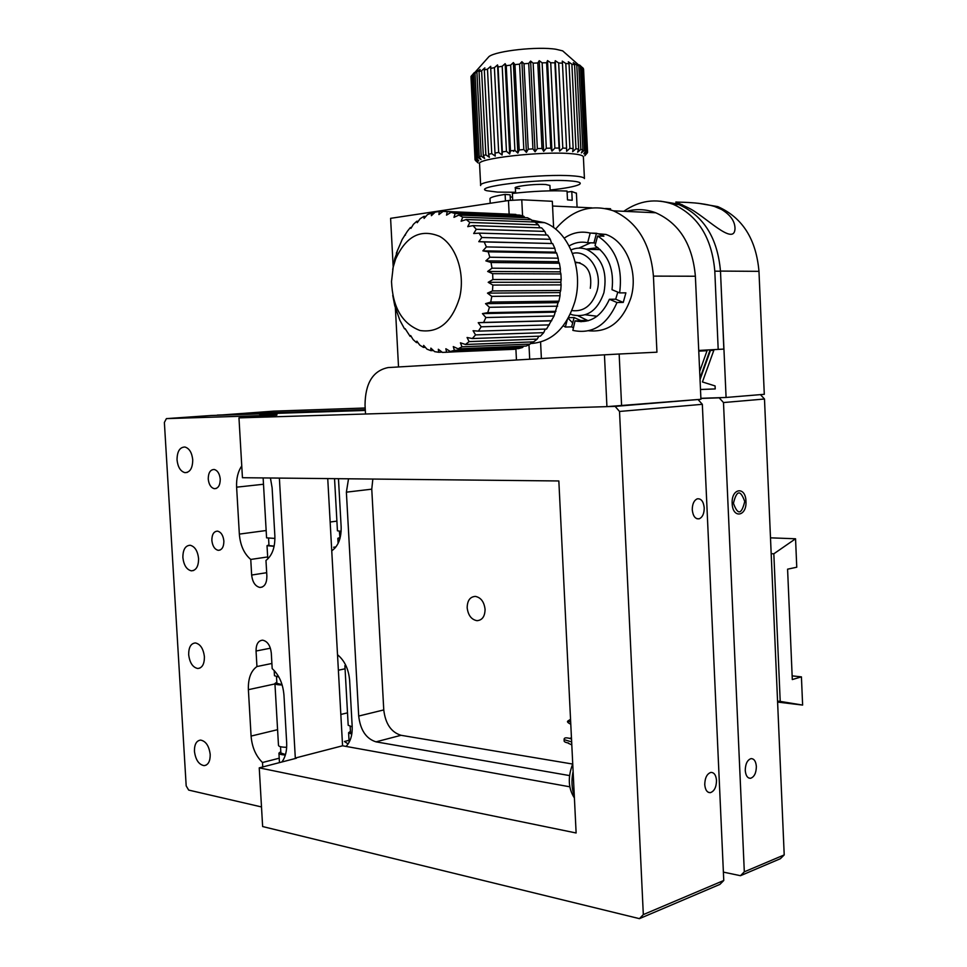<?xml version="1.0" encoding="UTF-8"?>
<svg xmlns="http://www.w3.org/2000/svg" width="967" height="967" viewBox="0 0 967 967"><rect width="100%" height="100%" fill="white"/><g stroke="black" fill="none" stroke-linecap="round" stroke-linejoin="round"><path stroke-width="1.45" d="M277.07 414.045L259.688 415.121L277.07 414.045M211.858 540.408C211.894 534.413 213.792 531.33 217.551 531.137C221.105 532.08 223.208 535.392 223.873 541.049C223.824 547.02 221.939 550.114 218.216 550.32C214.638 549.401 212.522 546.089 211.858 540.408M208.243 479.016C208.316 472.766 210.31 469.587 214.215 469.478C217.623 470.47 219.63 473.697 220.246 479.148C220.162 485.374 218.191 488.565 214.311 488.686C210.879 487.719 208.848 484.491 208.243 479.016M692.263 509.766C692.312 503.988 693.98 500.338 697.292 498.827C701.184 498.404 703.505 501.426 704.23 507.868C704.194 513.658 702.513 517.309 699.177 518.808C695.309 519.206 693.001 516.197 692.263 509.766M704.75 784.6C704.919 777.855 706.962 773.793 710.878 772.415C714.129 772.391 716.003 775.075 716.511 780.466C716.354 787.223 714.299 791.284 710.358 792.662C707.131 792.662 705.257 789.979 704.75 784.6M177.034 459.845C177.13 451.432 179.753 447.153 184.927 447.02C189.327 448.337 191.925 452.604 192.735 459.821C192.626 468.197 190.028 472.476 184.915 472.645C180.466 471.352 177.843 467.085 177.034 459.845M194.44 751.262C194.367 744.397 196.422 740.662 200.592 740.093C205.85 741.109 209.053 745.895 210.202 754.465C210.262 761.307 208.231 765.03 204.122 765.634C198.803 764.643 195.588 759.857 194.44 751.262M188.674 654.659C188.65 647.286 190.886 643.381 195.394 642.946C200.387 644.07 203.384 648.688 204.412 656.786C204.424 664.124 202.212 668.028 197.751 668.499C192.723 667.399 189.689 662.782 188.674 654.659M182.872 557.512C182.896 549.643 185.326 545.545 190.173 545.255C194.875 546.488 197.679 550.924 198.586 558.575C198.549 566.42 196.132 570.506 191.345 570.832C186.607 569.636 183.778 565.187 182.872 557.512M639.429 918.65L643.321 914.601L723.763 880.49L719.895 884.394L639.429 918.65L262.637 826.543L259.241 767.858L576.127 832.986L558.841 480.962L242.439 477.71L238.97 417.877L276.852 415.133L166.397 418.626L164.378 422.446L186.184 785.893L188.674 790.087L261.513 806.949M281.868 761.996C285.422 757.221 287.03 750.779 286.667 742.668L283.96 695.152C282.968 683.681 279.04 674.845 272.186 668.632L271.292 652.967C270.349 645.497 267.472 641.242 262.661 640.178C258.262 640.565 256.062 644.179 256.05 651.021L256.944 666.541C250.876 670.893 248.023 678.604 248.386 689.676L251.082 736.08C252.012 747.213 255.82 756.025 262.492 762.504L262.758 766.952M271.884 663.471L256.944 666.541M262.492 762.504L279.209 758.213M723.763 880.49L702.332 404.315L619.521 411.458L615.133 406.382L698.029 399.528L702.332 404.315M365.321 410.443L210.915 415.508L166.397 418.626M619.521 411.458L643.321 914.601M327.74 478.592L342.572 745.787L569.793 786.8M241.75 465.961C237.942 471.545 236.226 478.617 236.613 487.175L239.345 534.11C240.275 545.328 244.083 553.777 250.755 559.446L251.65 575.039C252.508 582.182 255.252 586.316 259.881 587.44C264.487 587.15 266.819 583.391 266.88 576.199L265.973 560.449C272.223 555.542 275.184 547.334 274.858 535.839L272.114 487.767L270.422 478M250.755 559.446L267.666 556.944M259.241 767.858L296.361 758.237L295.31 758.031L279.378 478.097M238.97 417.877L615.133 406.382M342.572 745.787L295.31 758.031M745.255 770.421C745.4 763.894 747.322 759.965 750.996 758.636C754.091 758.611 755.88 761.234 756.363 766.517C756.218 773.044 754.284 776.972 750.573 778.29C747.515 778.302 745.738 775.679 745.255 770.421M348.096 743.949L344.445 741.496L349.027 740.311M346.053 746.415C350.453 741.822 352.496 735.15 352.181 726.362L349.643 680.514C348.664 669.188 344.615 660.594 337.519 654.719M331.754 550.827C338.281 546.15 341.411 538.148 341.146 526.797L338.462 478.701M334.957 548.096L333.663 547.237L335.96 546.899M235.743 414.686L250.634 413.441L365.272 409.621M250.683 414.202L250.634 413.441M401.039 735.295L375.994 741.846C366.155 738.74 360.389 730.145 358.697 716.051L383.766 709.923C385.434 723.812 391.2 732.273 401.039 735.295L572.657 764.051M372.839 479.052L371.763 489.169L346.379 492.167L348.519 478.798M365.188 408.001L273.782 411.144L217.176 415.302M760.425 394.621L764.486 399.008L723.485 402.55L719.194 397.836L722.011 397.606M784.213 854.913L780.381 858.708L740.468 875.703L744.312 871.823L784.213 854.913L764.486 399.008M744.723 501.498C741.544 514.698 737.773 515.29 733.433 503.287C736.661 490.088 740.432 489.483 744.723 501.498M723.485 402.55L744.312 871.823M375.994 741.846L569.539 775.582M371.763 489.169L383.766 709.923M235.73 414.492L217.285 415.097M700.894 398.44L719.194 397.836M740.468 875.703L723.376 872.113M346.379 492.167L358.697 716.051M509.138 214.033L508.461 200.52L390.595 218.337L393.158 266.396M395.382 308.062L398.525 366.952M516.451 360.002L515.882 348.736M508.461 200.52L521.769 199.77L522.567 215.871M528.973 344.711L529.698 359.228M553.607 227.608L552.326 201.293L521.769 199.77M610.588 209.839L610.54 208.751L605.499 208.509M591.901 207.869L552.556 206.031M688.226 207.796L675.909 201.958C675.715 202.454 697.654 201.45 714.432 206.43L721.551 209.464C730.387 214.819 734.884 221.153 735.017 228.454C734.461 247.262 704.484 215.327 688.226 207.796M698.283 203.275L717.756 206.6C742.402 217.515 756.146 239.103 758.974 271.34L764.293 394.306L726.084 397.461L720.475 271.086C717.562 237.942 703.674 215.774 678.822 204.581L660.473 201.172L682.315 204.762M726.084 397.461L700.882 398.307M700.483 389.483L715.217 388.927L715.084 385.942L702.429 381.953L713.839 350.296L709.887 350.525L699.975 378.254M710.443 350.489L700.035 379.62M700.483 389.508L715.217 388.939M699.673 371.401L707.058 350.683L698.754 351.166L707.058 350.695M713.839 350.296L709.887 350.525M792.299 679.559L801.425 676.864L802.622 705.076L780.212 701.401L773.83 553.801L795.551 538.776L796.76 567.218L787.585 569.176L792.299 679.559M792.142 675.873L801.425 676.864M770.494 537.833L795.551 538.776M771.183 553.68L773.83 553.801M777.553 701.087L780.212 701.401M777.601 702.078L802.622 705.076M540.577 342.088L541.387 358.539M626.241 211.41C636.141 208.667 645.968 209.114 655.735 212.764C679.354 223.341 692.565 244.506 695.382 276.236L700.93 399.286L606.925 406.636L604.448 354.816L619.158 354.019L621.6 405.85M619.158 354.019L656.944 352.193L653.426 276.115C650.513 243.454 637.168 221.685 613.38 210.83C591.357 203.59 572.089 209.682 555.578 229.106M597.074 316.257L585.361 314.783M586.123 249.172L597.92 247.661M606.925 406.636L365.514 414.009L365.03 405.028C365.248 383.186 372.948 370.699 388.118 367.569L604.448 354.816M732.176 503.493C732.575 519.001 746.995 516.523 745.956 501.305C745.654 485.966 731.197 488.069 732.176 503.493M350.417 731.33L348.616 732.708L351.783 734.195M351.879 733.578L350.489 732.599L350.151 726.483M346.331 666.529L344.893 665.659L345.606 664.958M344.893 665.659L348.193 725.274L352.193 726.846M339.707 537.616L337.846 538.305L339.876 538.812M339.997 538.401L339.357 531.258M334.546 478.665L337.435 530.786L341.146 531.354M268.959 544.941L267.025 545.678L274.12 546.319M274.157 546.101L268.983 545.557L268.572 538.365M263.133 477.928L266.578 537.857L274.93 538.414M278.883 677.057L274.483 675.728L274.181 670.506M282.159 684.974C277.553 684.878 275.148 684.382 274.93 683.488L276.816 682.231M274.93 683.548L278.484 745.412C278.774 746.584 281.506 747.213 286.667 747.298M282.038 684.588L276.888 683.355L276.502 676.755M285.495 754.538L280.877 753.003L280.515 746.705M280.793 751.613L278.919 753.136C279.1 754.163 281.24 754.792 285.35 755.034M467.17 607.772C468.125 615.302 471.4 619.605 476.985 620.681C482.231 620.27 484.926 616.475 485.071 609.307C484.129 601.812 480.889 597.509 475.377 596.397C470.047 596.76 467.315 600.555 467.17 607.772M510.25 197.316L512.522 196.76M571.908 310.576C583.778 311.978 592.142 305.499 597.014 291.14C602.973 271.389 588.299 249.16 572.524 253.427M571.062 249.897C576.199 247.697 581.372 247.516 586.582 249.329C601.909 257.234 607.687 271.691 603.916 292.711C597.679 310.467 587.247 317.865 572.633 314.928L570.373 314.094M590.317 288.299C592.348 272.646 587.32 263.906 575.232 262.069M478.411 331.125L546.548 329.046L554.055 315.991L558.08 302.647L485.543 303.662L489.447 307.288L487.755 312.655L482.436 313.61L485.881 317.527L483.609 322.434L478.23 322.7L481.203 326.798L478.411 331.125L473.068 330.726L475.559 334.896L472.319 338.535L467.073 337.483L469.08 341.617L465.49 344.482L460.425 342.814L461.96 346.802L458.104 348.833L453.293 346.597L454.393 350.332L450.38 351.492L445.872 348.749L446.549 352.169L442.487 352.435L438.329 349.268L438.655 352.266L434.63 351.65L430.871 348.132L430.883 350.658L426.991 349.184L423.655 345.4L423.413 347.395L419.751 345.11L416.874 341.17L416.439 342.584L413.09 339.55L410.649 335.537L410.105 336.359L405.149 328.659L404.544 328.877L399.879 320.307L394.754 305.717L392.759 295.358M472.319 338.535L540.444 336.153L543.696 332.66L545.291 329.082M465.49 344.482L533.615 341.871L537.205 339.115L538.861 336.214M458.104 348.833L526.241 346.053L530.085 344.095L531.608 341.943M450.38 351.492L518.505 348.628L522.518 347.504L523.679 346.162M444.893 352.326L515.23 348.761M393.182 267.206L391.514 281.554C392.65 307.288 402.127 323.594 419.932 330.484C438.571 333.301 451.782 322.41 459.567 297.8C465.478 273.866 456.291 245.691 439.767 236.431C420.766 228.478 406.031 236.081 395.551 259.253L393.182 267.206M392.687 269.624L394.838 258.394L396.821 253.245M530.46 343.575C551.637 342.197 566.432 328.248 574.857 301.716C583.995 269.72 569.007 231.27 544.626 222.664L531.62 220.162M396.325 253.233L402.212 239.405L407.385 231.27L410.383 227.523L410.939 228.381L413.417 224.308L416.801 221.238L417.236 222.7L420.162 218.699L423.872 216.39L424.102 218.433L427.487 214.589L431.415 213.115L431.391 215.689L435.21 212.111L439.272 211.507L438.921 214.565L443.14 211.35L447.238 211.64L446.524 215.121L451.093 212.341L455.119 213.538L453.982 217.345L458.854 215.085L462.722 217.164L461.126 221.225L466.239 219.533L469.829 222.458L538.401 224.84L534.848 222.035L466.239 219.533M469.829 222.458L467.762 226.653L473.044 225.601L476.26 229.3L544.796 231.403L541.605 227.849L473.044 225.601M540.009 227.801L538.401 224.84M476.26 229.3L473.697 233.518L479.076 233.132L481.832 237.519L550.32 239.296L547.588 235.078L479.076 233.132M546.331 235.041L544.796 231.403M481.832 237.519L478.786 241.665L484.177 241.943L486.401 246.911L554.828 248.301L552.64 243.539L484.177 241.943M552.64 243.539L478.786 241.665M551.589 243.358L550.32 239.296M486.401 246.911L482.871 250.852L488.214 251.819L489.822 257.234L558.201 258.189L556.617 253.003L488.214 251.819M556.617 253.003L555.626 252.157L482.871 250.852M555.626 252.157L554.828 248.301M489.822 257.234L485.857 260.872L491.043 262.492L492.01 268.197L560.34 268.705L559.397 263.229L491.043 262.492M559.397 263.229L558.551 261.731L485.857 260.872M558.551 261.731L558.201 258.189M492.01 268.197L487.646 271.449L492.614 273.673L492.904 279.536L561.198 279.572L560.92 273.951L492.614 273.673M560.92 273.951L560.304 271.848L487.646 271.449M560.304 271.848L560.34 268.705M492.904 279.536L488.202 282.304L492.856 285.072L492.481 290.922L560.727 290.487L561.126 284.878L492.856 285.072M561.126 284.878L560.8 282.219L488.202 282.304M560.8 282.219L561.198 279.572M492.481 290.922L487.489 293.134L491.792 296.385L490.74 302.067L558.95 301.172L560.026 295.721L491.792 296.385M560.026 295.721L560.05 292.578L487.489 293.134M560.05 292.578L560.727 290.487M490.74 302.067L485.543 303.662M558.08 302.647L558.95 301.172M557.645 306.176L489.447 307.288M487.755 312.655L555.94 311.326M554.937 312.148L482.436 313.61M554.055 315.991L485.881 317.527M483.609 322.434L551.77 320.693M550.707 320.863L478.23 322.7M549.353 324.888L481.203 326.798M543.696 332.66L475.559 334.896M537.205 339.115L469.08 341.617M530.085 344.095L461.96 346.802M522.518 347.504L454.393 350.332M514.686 349.28L446.549 352.169M442.076 352.121L438.655 352.266M433.446 350.55L430.883 350.658M425.347 347.322L423.413 347.395M417.865 342.536L416.439 342.584M411.12 336.323L410.105 336.359M405.246 328.853L404.544 328.877M395.733 258.407L394.838 258.394M404.762 235.09L405.463 235.102M410.383 227.523L411.434 227.559M416.801 221.238L418.252 221.286M423.872 216.39L425.831 216.463M431.415 213.115L434.026 213.211M439.272 211.507L442.753 211.652M447.238 211.64L515.919 214.432L445.098 211.435M455.119 213.538L523.776 216.257L519.75 215.109L451.093 212.341M524.936 217.66L523.776 216.257M462.722 217.164L531.342 219.751L527.498 217.756L458.854 215.085M532.829 221.963L531.342 219.751M583.403 157.065L583.379 156.787C582.956 155.361 578.955 154.333 571.376 153.693C542.487 150.925 475.45 158.588 479.572 163.955L480.659 185.326M587.307 151.65L583.331 68.439L579.571 65.007L581.771 67.013L577.081 63.749L578.834 65.756L576.803 65.176L573.298 62.662L574.567 64.68L571.884 64.209L568.318 61.779L569.055 63.81L565.792 63.459L569.889 148.35L573.153 148.555L572.657 151.686L575.957 148.785L578.629 149.087L577.613 152.218L580.841 149.401L582.871 149.788L581.36 152.919L584.455 150.199L585.784 150.659L583.838 153.765L586.703 151.118L587.307 151.65L584.975 154.72L587.44 152.75L584.793 155.772L586.993 153.257M487.247 58.516L489.024 56.533C496.47 50.804 537.845 46.271 556.037 49.281L562.673 50.864L565.284 53.173M480.672 185.567C476.586 180.781 543.599 173.54 572.452 175.861C580.019 176.393 584.008 177.287 584.431 178.557L583.379 156.787M550.138 190.028C565.248 188.372 574.906 186.558 579.136 184.564C582.219 182.763 578.931 181.518 569.261 180.829C538.861 178.52 470.82 186.933 486.957 190.753L497.437 192.095L515.58 192.264M549.921 185.471L545.763 184.516C531.657 183.537 504.266 187.9 519.666 188.613M565.792 63.459L562.262 61.126L562.456 63.193L558.672 62.976L555.263 60.716L554.901 62.843L550.719 62.758L547.515 60.57L546.621 62.758L542.136 62.819L539.235 60.691L537.809 62.952L533.143 63.157L530.617 61.078L528.707 63.423L524.005 63.762L521.902 61.707L519.581 64.148L514.952 64.62L513.344 62.577L510.661 65.115L506.237 65.696L505.149 63.665L502.199 66.288L498.09 66.977L497.546 64.922L494.403 67.654L490.716 68.403L490.728 66.336L487.489 69.153L484.322 69.962L484.866 67.847L481.614 70.748L479.04 71.606L483.307 155.506L485.869 154.853L481.614 70.748M485.869 154.853L489.399 157.283L488.589 154.249L491.744 153.62L487.489 69.153M479.04 71.606L480.103 69.431L475.015 73.274L479.257 156.763L481.179 156.122L476.924 72.416M481.179 156.122L484.624 158.467L483.307 155.506M475.015 73.274L476.55 71.038L472.307 74.942L476.538 157.996L477.771 157.367L473.528 74.084M477.771 157.367L481.058 159.652L479.257 156.763M472.307 74.942L474.277 72.634L470.977 76.55L475.184 159.18L471.485 75.728M475.704 158.576L478.762 160.812L476.538 157.996M475.74 160.764L478.121 162.915L475.051 159.893L477.783 161.9L475.184 159.18M471.002 77.094L475.039 159.724M583.572 69.165L587.549 152.17M582.702 67.69L586.703 151.118M585.784 150.659L581.771 67.013M580.43 66.348L584.455 150.199M582.871 149.788L578.834 65.756M576.803 65.176L580.841 149.401M578.629 149.087L574.567 64.68M571.884 64.209L575.957 148.785M573.153 148.555L569.055 63.81M558.672 62.976L562.806 148.108L566.565 148.205L566.626 151.323L569.889 148.35M566.565 148.205L562.456 63.193M550.719 62.758L554.877 148.072L559.047 148.072L559.663 151.154L555.263 60.716M559.663 151.154L562.806 148.108M559.047 148.072L554.901 62.843M542.136 62.819L546.319 148.253L550.791 148.132L551.952 151.166L547.515 60.57M551.952 151.166L554.877 148.072M550.791 148.132L546.621 62.758M533.143 63.157L537.35 148.628L542.003 148.41L543.684 151.384L539.235 60.691M543.684 151.384L546.319 148.253M542.003 148.41L537.809 62.952M524.005 63.762L528.236 149.196L532.926 148.882L535.089 151.795L530.617 61.078M535.089 151.795L537.35 148.628M532.926 148.882L528.707 63.423M514.952 64.62L519.194 149.945L523.824 149.534L526.399 152.375L521.902 61.707M526.399 152.375L528.236 149.196M523.824 149.534L519.581 64.148M498.09 66.977L502.357 151.892L506.454 151.348L509.669 154.019L510.491 150.852L514.915 150.369L517.853 153.124L513.344 62.577M517.853 153.124L519.194 149.945M514.915 150.369L510.661 65.115M509.669 154.019L505.149 63.665M506.237 65.696L510.491 150.852M506.454 151.348L502.199 66.288M490.716 68.403L494.983 153.04L498.67 152.435L502.066 155.022L497.546 64.922M502.066 155.022L502.357 151.892M498.67 152.435L494.403 67.654M491.744 153.62L495.261 156.122L494.983 153.04M484.322 69.962L488.589 154.249M514.915 150.332L513.537 151.348M512.703 200.278L512.365 193.436C533.276 191.14 551.516 190.342 567.049 191.055L567.484 199.867L572.21 200.278L571.787 191.502L576.405 193.243M571.787 191.502L567.109 192.119M510.395 200.411L510.117 194.838L505.112 194.403L505.439 200.979M490.209 203.275L489.979 198.803C489.882 197.449 494.923 195.987 505.112 194.403M568.185 318.348L572.682 322.918M588.734 330.787C608.618 332.612 622.688 321.564 630.967 297.655C638.583 272.005 626.217 241.254 605.934 234.449L589.894 232.999M617.804 292.131L615.677 299.202L623.256 302.417L625.891 292.844L619.629 292.904L612.014 289.701C614.238 269.793 608.581 255.131 595.031 245.703L597.618 236.008L603.904 236.19L599.685 234.268L596.494 233.265L593.943 242.898L587.646 242.741C581.215 241.363 575.039 242.427 569.116 245.92M623.256 302.417L617.006 302.514C607.01 325.226 592.288 334.522 572.851 330.388L575.027 320.911C590.063 323.776 601.522 316.572 609.415 299.274L617.006 302.514M581.034 321.757L581.3 320.754L574.096 317.551L571.63 326.858L573.201 327.753M571.63 326.858L565.344 327.051L563.314 325.734M595.66 243.346L593.943 242.898M590.656 242.814L578.882 248.096M567.194 320.041L565.344 327.051M564.22 238.16C572.404 232.6 581.058 230.908 590.196 233.071L587.646 242.741M590.196 233.071L596.494 233.265M578.121 315.858L588.214 320.766M615.677 299.202L609.415 299.274M575.027 320.911L581.3 320.754M574.096 317.551L568.548 317.684M619.629 292.904C622.941 266.819 615.592 247.854 597.618 236.008M723.836 349.087L698.73 350.453L723.836 349.087L720.488 271.207C717.599 238.003 703.71 215.798 678.822 204.581L673.092 204.279C655.795 198.126 639.356 200.471 623.775 211.302M718.191 349.365L714.806 271.171C711.905 237.834 698.005 215.532 673.092 204.279M573.153 772.56L572.875 772.56C571.304 781.058 571.787 788.867 574.301 796.01M572.73 763.906C567.665 777.069 568.221 788.419 574.398 797.968M277.577 729.686L251.082 736.08M274.954 683.923L248.386 689.676M270.385 648.204L256.05 651.021M266.155 530.52L239.345 534.11M263.495 484.249L236.613 487.175M266.674 572.694L251.65 575.039M347.516 712.848L340.831 714.456M345.074 668.789L338.377 670.228M336.903 521.116L330.146 522.023M720.475 271.086L758.974 271.34M653.426 276.115L695.382 276.236M714.806 271.171L720.488 271.207M571.654 741.931L564.124 739.634C564.825 739.876 561.96 741.991 568.499 742.994M570.663 721.902L567.786 721.092C566.892 721.745 567.883 722.796 570.784 724.259M191.345 570.832L193.63 570.494M197.751 668.499L199.915 668.064M204.122 765.634L206.14 765.127M184.915 472.645L187.272 472.416M710.358 792.662L708.315 792.311M699.177 518.808L696.917 518.735M262.25 587.054L259.881 587.44M214.311 488.686L216.173 488.492M218.216 550.32L220.041 550.066M750.573 778.29L748.736 778M675.981 203.578L675.909 201.958M714.444 206.43L717.756 206.6M613.38 210.83L655.735 212.764M348.616 732.781L349.135 742.245M337.846 538.329L338.124 543.357M267.025 545.714L267.786 558.95M278.931 753.208L279.463 762.612M586.582 249.329L600.217 249.607M544.626 222.664L535.247 222.325M395.551 259.253L397.461 250.223M579.982 262.746L575.377 262.698M562.673 50.864L578.471 64.813M489.024 56.533L473.274 74.241M515.616 193.062L515.351 187.634M550.187 190.825L549.921 185.398M576.405 193.049L577.081 207.18M580.526 320.524L586.764 320.367M599.685 234.268L605.934 234.449M571.509 738.981C566.372 737.265 563.906 737.483 564.112 739.658M570.542 719.279L567.786 721.092M569.309 738.365L571.461 737.942M568.342 743.309L571.799 744.856"/></g></svg>
